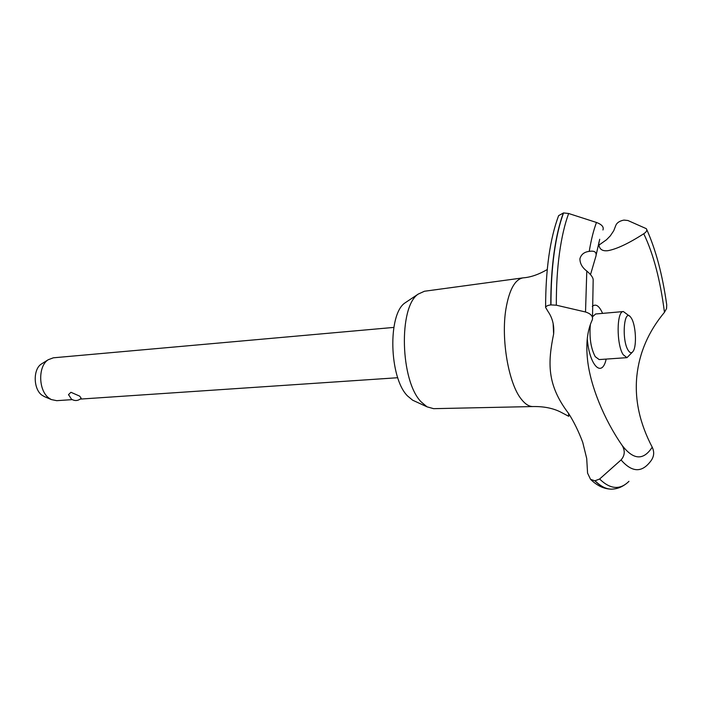 <?xml version="1.0" encoding="UTF-8"?>
<svg xmlns="http://www.w3.org/2000/svg" width="702" height="702" viewBox="0 0 702 702"><rect width="100%" height="100%" fill="white"/><g stroke="black" fill="none" stroke-linecap="round" stroke-linejoin="round"><path stroke-width="1.05" d="M628.957 481.326C620.077 490.163 610.292 489.391 599.622 479.018L594.901 480.809L590.549 479.343L587.574 473.13L586.705 458.476L582.721 442.313C578.597 431.353 573.876 421.718 568.559 413.408L568.725 416.321L560.784 412.127C553.185 408.248 544.015 406.388 533.274 406.546L433.634 408.669L427.035 406.835L421.235 401.956C400.28 381.177 398.385 306.835 418.208 294.094L424.438 291.251L523.192 277.843C530.615 277.308 538.636 274.535 547.262 269.533M414.812 401.193L412.636 400.193L407.529 395.946C389.18 377.878 387.601 314.18 405.019 302.895L407.011 301.562M532.941 406.555C529.045 406.59 525.157 404.115 521.288 399.148C508.573 383.617 500.859 339.136 505.94 308.871C509.231 289.847 514.873 279.519 522.867 277.887M652.219 447.192C643.444 460.679 633.406 460.073 622.112 445.375C625.254 450.631 624.903 455.484 621.051 459.942C631.51 471.955 640.979 472.867 649.473 462.688L650.236 461.784C654.018 457.177 654.676 452.316 652.219 447.192C639.619 423.166 634.494 399.42 636.854 375.965C639.311 352.676 648.516 331.458 664.461 312.311L666.549 308.573L666.733 304.905C662.539 275.061 655.879 249.938 646.753 229.563M598.92 245.138L606.502 239.751L610.301 235.881L613.723 230.765L615.891 225.202C617.04 222.639 619.699 220.937 623.876 220.095L627.904 220.507L646.34 228.685C647.358 230.282 646.498 231.976 643.752 233.748C628.667 243.436 616.707 249.078 607.862 250.693C601.535 251.413 598.543 248.613 598.885 242.295M568.559 413.408C546.665 384.696 547.832 362.53 553.624 334.02C554.352 325.491 552.518 318.032 548.13 311.653L545.603 307.423C546.016 306.116 547.744 305.282 550.78 304.931L550.973 304.914C550.947 286.126 552.026 268.796 554.211 252.922C556.423 237.118 559.538 223.789 563.548 212.925L558.625 215.619L558.169 216.821M550.78 304.931C550.754 286.153 551.833 268.822 554.018 252.939C556.238 237.144 559.354 223.815 563.364 212.952M592.497 317.655L593.172 279.984C593.216 277.685 591.093 274.701 586.793 271.042C582.248 267.62 579.949 263.54 579.913 258.792C581.116 254.449 584.222 251.974 589.232 251.377L590.207 251.246C594.708 250.746 596.647 252.299 596.007 255.923L590.496 274.631M602.948 229.984C604.027 227 601.868 224.491 596.472 222.464L568.655 213.505L563.548 212.925M79.677 396.13L81.186 398.253C78.15 400.947 74.895 401.237 71.428 399.14L68.533 394.585L70.955 392.286L79.677 396.13M393.822 327.413L53.37 357.809L48.245 359.722C37.768 366.111 38.329 390.961 49.158 398.227L51.36 399.578L56.722 400.675L72.209 399.631M44.84 396.805L42.138 395.323C33.284 389.382 32.827 369.234 41.4 363.996L42.234 363.478M628.176 350.316C630.054 353.246 631.756 353.483 633.301 351.026C636.889 345.524 635.758 325.202 631.484 318.366L630.642 317.128C623.955 307.801 621.454 340.101 628.176 350.316M632.291 352.264L626.983 357.651L623.183 354.685C616.321 344.612 616.531 310.907 623.376 311.556L629.457 316.058M68.647 395.103L68.533 394.585M626.983 357.651L599.192 359.573L595.226 356.66C590.856 348.315 589.232 337.644 590.356 324.649M592.47 316.83L595.629 313.987L623.376 311.556M550.973 304.914L556.326 305.195L585.512 311.986C590.364 313.548 592.699 315.839 592.541 318.848L592.198 320.042C587.328 330.405 585.775 343.752 587.565 360.065C590.373 385.924 604.106 419.489 622.112 445.375M643.752 233.748C653.395 253.799 660.292 279.993 664.461 312.311M606.168 359.091C602.026 378.299 589.373 365.672 587.267 338.803M592.304 306.37C595.787 303.448 599.218 305.791 602.588 313.382M621.051 459.942L599.613 479.018M625.342 484.345C621.305 487.32 616.882 488.917 612.065 489.136L611.802 489.145C606.37 489.25 600.798 486.468 595.085 480.8M611.714 489.145L611.363 489.145C606.01 489.162 600.517 486.381 594.901 480.809M589.232 251.377C591.102 240.04 593.515 230.396 596.472 222.464M556.326 305.195C556.265 286.451 557.3 269.173 559.45 253.343C561.626 237.583 564.689 224.307 568.655 213.505M585.521 311.986L586.793 271.042M412.636 400.193L427.035 406.835M397.762 377.72L80.221 399.096M41.4 363.996L48.245 359.722M88.531 354.668L82.09 355.247M43.945 396.428L51.36 399.578M596.27 254.422L599.71 239.277M558.625 215.619C549.991 238.759 545.647 269.366 545.603 307.423M553.624 334.012L553.15 323.727M590.549 479.343C597.121 485.758 604.053 489.031 611.363 489.145M405.019 302.895L418.208 294.094"/></g></svg>
